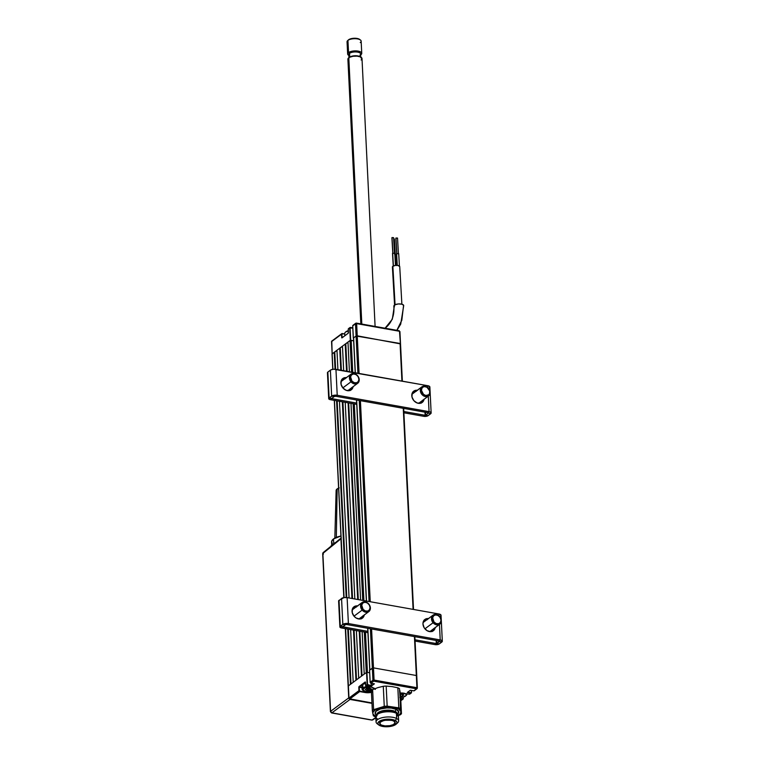 <?xml version="1.0" encoding="UTF-8"?>
<svg xmlns="http://www.w3.org/2000/svg" width="765" height="765" viewBox="0 0 765 765"><rect width="100%" height="100%" fill="white"/><g stroke="black" fill="none" stroke-linecap="round" stroke-linejoin="round"><path stroke-width="1.15" d="M342.366 337.575L341.525 334.209L341.687 337.575L342.041 333.808L344.747 333.98M344.757 334.009L342.29 333.54M348.438 332.66L348.276 329.294M349.949 327.563L348.505 328.634A0.851 0.669 53.3 0 0 348.266 329.18L349.72 328.108A0.851 0.669 -126.7 0 1 350.418 327.458L349.72 327.984L350.475 327.439L352.808 328.022L349.72 328.108L350.313 340.301L350.102 328.051L350.695 340.243L353.64 340.769L350.313 340.301L332.144 353.832L331.551 341.639L341.525 334.209L341.888 337.929L348.19 333.282L348.266 329.18L349.72 328.108L350.313 340.301L332.144 353.832L331.551 341.639L341.525 334.209A0.851 0.669 -126.7 0 1 342.223 333.559L341.534 334.076L342.338 333.578M352.799 327.889L350.533 327.477M399.818 331.704L400.411 343.896L357.245 335.816L356.643 323.624L355.495 323.805L356.088 335.998L357.245 335.816L356.643 323.624L399.493 331.274L400.411 343.896M356.643 323.624L356.194 323.155L355.495 323.805L356.643 323.624L356.194 323.155L355.495 323.805A0.851 0.669 -126.7 0 1 355.725 323.26L399.043 330.796M353.631 338.178L355.323 372.784L353.612 337.843L356.088 335.998L353.306 338.101L352.742 325.852L355.495 323.805L356.088 335.998L353.334 338.044L352.742 325.852A0.851 0.669 53.3 0 1 352.971 325.307L355.725 323.26A0.851 0.669 -126.7 0 1 356.194 323.155M353.306 338.101L352.703 325.909L355.495 323.805M332.163 354.166L331.781 341.094A0.851 0.669 53.3 0 0 331.551 341.639L332.249 340.989L331.57 341.974M332.067 354.09L334.209 352.292L335.041 369.218L334.209 352.292L336.983 350.571M356.088 335.998L400.085 343.466L401.931 381.094L400.085 343.466L356.088 335.998L357.915 373.243L356.088 335.998M348.285 333.157L342.271 337.681M403.796 693.186L403.91 693.205A6.914 2.716 177.2 0 0 400.372 693.014M402.945 694.639L400.736 694.247M403.251 697.039L403.05 698.741L400.717 698.483L402.706 698.837L400.822 700.51L402.581 699.2L400.736 698.866L402.581 699.2A0.851 0.669 -126.7 0 0 403.279 698.55L403.212 697.049M399.99 693.033L409.323 694.171A0.851 0.669 53.3 0 0 409.791 694.075L411.235 693.004A0.851 0.669 -126.7 0 1 410.767 693.1L409.323 694.171L410.891 692.736L407.735 692.172L410.882 692.889L411.474 692.449A0.851 0.669 -126.7 0 1 411.235 693.004M411.465 692.344L411.369 690.413M407.697 692.162L410.767 693.1L407.324 692.488L410.346 690.231L413.798 690.843A0.851 0.669 53.3 0 0 414.267 690.747L417.021 688.691A0.851 0.669 -126.7 0 1 416.552 688.796L416.925 687.706L417.021 688.691A0.851 0.669 -126.7 0 0 417.25 688.146L374.075 680.066L373.483 667.874L416.332 675.514L416.925 687.706L374.075 680.066L373.483 667.874L372.335 668.046L372.928 680.238L370.174 682.294A0.851 0.669 53.3 0 0 370.949 683.202L373.703 681.156A0.851 0.669 -126.7 0 1 372.928 680.238L374.075 680.066L372.928 680.238L373.703 681.156L374.075 680.066L373.703 681.156L416.552 688.796L416.925 687.706L416.552 688.796L417.25 688.146M370.193 682.409L369.581 670.102L373.483 667.874L416.332 675.514L414.429 636.604L416.925 687.706M416.552 688.796L413.798 690.843L416.552 688.796L373.703 681.156L370.949 683.202L374.401 683.814L371.369 686.071L367.927 685.459A0.851 0.669 -126.7 0 1 367.152 684.551L365.699 685.622L365.546 682.361M411.264 690.393L411.36 692.306L411.264 690.393M349.089 698.455L348.983 698.072A0.851 0.669 53.3 0 0 349.758 698.99L371.962 702.949L349.356 698.789M362.055 687.725L359.177 687.219L359.502 690.977L365.154 692.526L359.732 691.56L365.154 692.526L365.24 691.455L365.278 692.162A6.636 2.601 -2.8 0 0 371.427 691.971A6.636 2.601 -2.8 0 1 365.278 692.162L359.866 691.197L349.758 698.99L359.732 691.56A0.851 0.669 -126.7 0 1 358.957 690.642A0.851 0.669 53.3 0 0 359.732 691.56L358.957 690.642L358.795 687.276L358.957 690.642L348.983 698.072L348.4 686.215M365.498 682.313L365.67 685.679L365.24 681.94L358.938 686.664L358.957 690.642L348.983 698.072L348.381 685.88L366.55 672.359L367.152 684.551L365.699 685.622A0.851 0.669 53.3 0 0 366.483 686.53L367.927 685.459L366.483 686.53A0.851 0.669 -126.7 0 1 365.699 685.622L365.718 685.736M366.359 686.501L372.01 687.056M371.675 685.851L371.647 685.373L371.675 685.851M371.666 692.296L365.154 692.526A6.914 2.716 177.2 0 0 371.446 692.354M374.869 688.672A6.914 2.716 177.2 0 0 371.895 687.496L375.175 688.997M367.927 685.459L371.255 685.669L367.927 685.459L367.152 684.551A0.851 0.669 53.3 0 0 367.927 685.459M366.55 672.359L367.152 684.551L366.55 672.359M373.865 683.719L371.255 685.669L371.13 683.231L371.255 685.669L367.535 684.493L366.932 672.292L369.667 672.789L367.43 672.387L365.46 632.225L367.43 672.387M369.744 670.064L372.335 668.046L370.413 628.754L372.928 680.238L370.174 682.294L369.581 670.207M365.536 682.246L359.301 686.855L362.036 687.343M373.961 684.235L373.291 683.853M348.41 330.671L345.541 332.115A5.785 2.266 177.2 0 1 345.77 331.876A5.785 2.266 177.2 0 1 348.305 330.7M345.77 331.876L345.283 332.326A6.349 2.496 -2.8 0 1 348.314 330.968A6.349 2.496 177.2 0 0 344.728 333.416L344.833 335.73M404.255 693.262L406.072 694.304L406.005 695.624A6.349 2.496 177.2 0 0 406.272 695.414A6.349 2.496 177.2 0 0 406.578 693.683A6.349 2.496 -2.8 0 1 406.827 694.324A6.349 2.496 -2.8 0 1 406.024 695.615L403.136 697.068L399.837 697.431M404.322 693.281A5.785 2.266 -2.8 0 1 405.785 695.863A5.785 2.266 -2.8 0 1 405.555 696.054A5.785 2.266 -2.8 0 1 400.669 697.412M403.394 694.83L402.486 695.242L403.394 694.783M402.161 694.037L400.506 694.228M400.602 696.16L402.18 696.179L402.409 695.299L402.438 696.035L403.767 694.993L402.094 693.96L400.516 694.171M402.495 694.477L402.113 693.97M365.555 683.47A6.349 2.496 177.2 0 0 362.773 684.608L362.935 687.936A6.349 2.496 -2.8 0 1 366.779 686.587A6.349 2.496 177.2 0 0 362.935 687.936L363.452 688.538A5.785 2.266 -2.8 0 1 370.203 687.2M372.737 687.716A5.785 2.266 -2.8 0 1 374.238 688.921M372.077 691.072L365.68 691.541L362.734 689.858L364.915 687.802L370.279 687.2M372.249 687.553L374.257 689.026M370.423 690.326L371.761 689.284L370.088 688.251L366.827 688.404L365.23 689.59L366.904 690.623L370.423 690.326M363.079 690.46A6.349 2.496 -2.8 0 1 362.122 689.236A6.349 2.496 -2.8 0 1 362.935 687.936L362.773 684.608A6.349 2.496 177.2 0 0 361.96 685.909L362.122 689.236M362.935 687.936A6.349 2.496 177.2 0 0 362.782 690.26L363.318 690.661A5.785 2.266 -2.8 0 1 363.452 688.538L362.935 687.936M371.388 691.292A5.785 2.266 -2.8 0 1 363.318 690.661M371.388 689.074L370.47 689.533L370.423 688.624M370.174 688.29L368.443 688.519L369.715 688.586L369.791 690.145L368.52 690.078L368.443 688.519L368.367 690.078L367.248 690.26L367.171 688.71L368.29 688.529L366.712 688.51M427.071 619.583A7.057 5.604 53.3 0 0 424.269 620.013M435.199 627.616A7.057 5.604 -126.7 0 1 433.344 630.762A7.057 5.604 -126.7 0 1 426.822 630.513A7.057 5.604 -126.7 0 1 422.969 624.001A7.057 5.604 -126.7 0 1 424.91 619.44A7.057 5.604 -126.7 0 1 428.448 618.56M356.155 606.932A7.057 5.604 53.3 0 0 353.353 607.362M364.283 614.964A7.057 5.604 -126.7 0 1 362.428 618.11A7.057 5.604 -126.7 0 1 355.907 617.871A7.057 5.604 -126.7 0 1 352.053 611.35A7.057 5.604 -126.7 0 1 353.994 606.788A7.057 5.604 -126.7 0 1 357.532 605.909M361.692 618.56A7.057 5.604 53.3 0 0 362.906 615.997M338.618 601.08L341.553 598.46L342.825 624.403L340.282 626.296L342.749 626.736L345.283 624.842L341.506 627.95L342.883 626.927L367.85 631.374L340.282 626.296L339.01 600.353L344.011 597.599L347.119 597.608L438.947 613.989L439.043 615.978L438.947 613.989L440.889 614.878L440.525 616.112M436.786 643.508L436.289 643.585L436.136 640.477L436.289 643.585L434.912 644.608L438.441 644.35L441.788 642.055L439.301 641.118L436.786 643.508L439.33 641.615L442.113 641.749L441.864 640.535L440.219 639.932A4.093 1.607 -2.8 0 1 442.313 641.223A4.093 1.607 -2.8 0 1 441.788 642.055L439.253 643.948L436.786 643.508L439.253 643.948A3.194 1.253 -2.8 0 1 434.912 644.608L436.289 643.585L415.003 639.789L436.423 643.595L436.643 640.563L436.786 643.508M345.283 624.842L342.825 624.403L347.014 624.584L438.842 640.955L440.219 639.932L439.454 624.441L440.219 639.932L348.391 623.552L343.858 623.886L340.282 626.296L339.01 600.353A3.194 1.253 177.2 0 0 338.608 601.003L339.88 626.946A3.194 1.253 -2.8 0 1 340.282 626.296L339.995 627.262L341.506 627.95A3.194 1.253 -2.8 0 1 339.88 626.946M441.281 620.233L441.042 615.28A4.093 1.607 177.2 0 0 438.947 613.989L347.119 597.608A4.093 1.607 177.2 0 0 341.553 598.46L342.825 624.403A4.093 1.607 -2.8 0 1 348.391 623.552L347.014 624.584L348.391 623.552L347.119 597.608L348.391 623.552L440.219 639.932L438.842 640.955L439.33 641.615A1.272 0.497 -2.8 0 0 439.493 641.357A1.272 0.497 -2.8 0 0 438.842 640.955L347.014 624.584M415.06 641.07L434.912 644.608L415.06 641.07M341.506 627.95L367.917 632.655L341.506 627.95M432.33 631.488L433.851 628.467M427.434 619.64L424.068 620.119M361.415 618.837L362.935 615.815M356.519 606.989L353.153 607.467M432.608 631.202A7.057 5.604 53.3 0 0 433.822 628.639M428.811 618.608L425.445 619.095L423.313 621.601L422.969 624.001L424.183 627.788L427.061 630.666L430.638 631.67L433.698 630.456L435.228 627.443M357.896 605.966L354.53 606.444L352.397 608.95L352.235 612.641L354.08 616.255L356.146 618.024L359.722 619.028L362.782 617.814L364.312 614.792M350.523 390.265A7.057 5.604 53.3 0 0 351.737 387.702M353.114 386.679A7.057 5.604 -126.7 0 1 351.259 389.825A7.057 5.604 -126.7 0 1 344.738 389.586A7.057 5.604 -126.7 0 1 340.884 383.064A7.057 5.604 -126.7 0 1 342.825 378.503A7.057 5.604 -126.7 0 1 346.373 377.623M421.439 402.916A7.057 5.604 53.3 0 0 422.653 400.353M424.03 399.33A7.057 5.604 -126.7 0 1 422.175 402.466A7.057 5.604 -126.7 0 1 415.653 402.227A7.057 5.604 -126.7 0 1 411.8 395.715A7.057 5.604 -126.7 0 1 413.741 391.145A7.057 5.604 -126.7 0 1 417.288 390.274M415.911 391.298A7.057 5.604 53.3 0 0 413.1 391.728M427.673 412.67L429.05 411.647L427.673 412.67L335.845 396.289L337.222 395.266L335.845 396.289A1.272 0.497 -2.8 0 0 334.123 396.557L331.656 396.117L334.123 396.557L330.346 399.665L331.723 398.642L356.691 403.088L331.723 398.642L334.123 396.557L335.845 396.289L427.673 412.67L430.628 413.769L428.084 415.663A3.194 1.253 -2.8 0 1 423.753 416.323L425.627 415.223L428.084 415.663L425.627 415.223L428.161 413.33L425.627 415.223L425.483 412.278L425.627 415.223L425.13 415.299L424.977 412.192L425.13 415.299L423.753 416.323L425.56 416.399L427.731 415.873L430.944 413.463L430.991 412.536L429.71 411.8L337.222 395.266L335.95 369.323A4.093 1.607 177.2 0 0 330.384 370.174L331.656 396.117A4.093 1.607 -2.8 0 1 337.222 395.266L332.689 395.601L329.122 398.01L327.85 372.067L330.384 370.174L331.656 396.117L329.122 398.01L327.85 372.067L330.843 369.897L333.636 369.218L427.778 385.703L429.72 386.593L429.356 387.826M430.121 391.948L429.873 386.994A4.093 1.607 177.2 0 0 427.778 385.703L335.95 369.323L337.222 395.266L429.05 411.647L428.295 396.155L429.05 411.647A4.093 1.607 -2.8 0 1 431.144 412.928A4.093 1.607 -2.8 0 1 430.628 413.769L428.142 412.823M327.458 372.794L327.85 372.067A3.194 1.253 177.2 0 0 327.449 372.718L328.711 398.661A3.194 1.253 -2.8 0 1 329.122 398.01L328.835 398.976L330.346 399.665A3.194 1.253 -2.8 0 1 328.711 398.661M330.346 399.665L356.748 404.369L330.346 399.665M331.58 398.45L329.122 398.01L331.58 398.45M403.901 412.784L423.753 416.323L403.901 412.784M425.13 415.299L403.834 411.503L425.13 415.299M345.35 378.704L341.984 379.182M350.246 390.552L351.766 387.53M416.265 391.345L412.899 391.833M421.161 403.193L422.682 400.181M344.996 378.646A7.057 5.604 53.3 0 0 342.185 379.077M427.778 385.703L427.884 387.692L427.778 385.703M346.727 377.68L343.361 378.159L341.238 380.664L341.066 384.346L342.911 387.97L346.153 390.313L349.691 390.571L351.623 389.528L353.143 386.507M417.642 390.322L414.276 390.81L412.153 393.315L411.981 396.997L413.827 400.621L417.068 402.954L420.607 403.222L423.255 401.329L424.059 399.148M439.684 616.638L439.607 616.791A4.8 3.815 -126.7 0 1 439.913 623.026A4.8 3.815 -126.7 0 1 433.994 621.974L433.086 622.739A5.651 4.485 53.3 0 0 440.047 623.982A5.651 4.485 53.3 0 0 439.684 616.638A5.651 4.485 -126.7 0 1 439.76 624.221A5.651 4.485 -126.7 0 1 433.086 622.739L424.919 628.82L433.086 622.739A5.651 4.485 -126.7 0 1 433.009 615.165A5.651 4.485 -126.7 0 1 439.684 616.638A5.651 4.485 53.3 0 0 432.722 615.404A5.651 4.485 53.3 0 0 433.086 622.739L433.994 621.974L432.646 617.785L433.688 615.739L435.773 614.907L438.202 615.596L440.162 617.556L440.984 620.128L440.401 622.452L438.603 623.743L436.193 623.561L433.994 621.974A4.8 3.815 -126.7 0 1 433.688 615.739A4.8 3.815 -126.7 0 1 439.607 616.791L439.684 616.638M368.768 603.996L368.692 604.14A4.8 3.815 -126.7 0 1 368.998 610.384A4.8 3.815 -126.7 0 1 363.079 609.323L362.17 610.087A5.651 4.485 53.3 0 0 369.132 611.331A5.651 4.485 53.3 0 0 368.768 603.996A5.651 4.485 -126.7 0 1 368.845 611.57A5.651 4.485 -126.7 0 1 362.17 610.087L354.004 616.169L362.17 610.087A5.651 4.485 -126.7 0 1 362.094 602.514A5.651 4.485 -126.7 0 1 368.768 603.996A5.651 4.485 53.3 0 0 361.807 602.753A5.651 4.485 53.3 0 0 362.17 610.087L363.079 609.323L361.73 605.144L362.773 603.088L364.857 602.265L367.286 602.944L369.246 604.905L370.069 607.477L369.485 609.801L367.688 611.092L365.278 610.91L363.079 609.323A4.8 3.815 -126.7 0 1 362.773 603.088A4.8 3.815 -126.7 0 1 368.692 604.14L368.768 603.996M421.563 387.109L422.519 387.453A4.8 3.815 -126.7 0 1 428.438 388.505A4.8 3.815 -126.7 0 1 428.744 394.74L428.878 395.696A5.651 4.485 53.3 0 0 428.524 388.352A5.651 4.485 53.3 0 0 421.563 387.109A5.651 4.485 -126.7 0 1 421.85 386.87A5.651 4.485 -126.7 0 1 428.677 388.534A5.651 4.485 -126.7 0 1 428.878 395.696A5.651 4.485 -126.7 0 1 428.591 395.935A5.651 4.485 -126.7 0 1 421.764 394.271A5.651 4.485 -126.7 0 1 421.563 387.109L411.886 394.319L421.563 387.109A5.651 4.485 53.3 0 0 421.917 394.453A5.651 4.485 53.3 0 0 428.878 395.696L428.744 394.74L425.847 395.505L423.485 394.348L421.448 390.351L422.031 388.027L423.131 387.014L424.604 386.621L427.033 387.31L429.701 390.963L429.586 393.468L428.744 394.74A4.8 3.815 -126.7 0 1 422.825 393.688A4.8 3.815 -126.7 0 1 422.519 387.453L421.563 387.109M357.609 375.711L357.523 375.854A4.8 3.815 -126.7 0 1 357.829 382.089A4.8 3.815 -126.7 0 1 351.91 381.037L351.001 381.802A5.651 4.485 53.3 0 0 357.963 383.045A5.651 4.485 53.3 0 0 357.609 375.711A5.651 4.485 -126.7 0 1 357.676 383.284A5.651 4.485 -126.7 0 1 351.001 381.802L342.844 387.884L351.001 381.802A5.651 4.485 -126.7 0 1 350.934 374.228A5.651 4.485 -126.7 0 1 357.609 375.711A5.651 4.485 53.3 0 0 350.647 374.468A5.651 4.485 53.3 0 0 351.001 381.802L351.91 381.037L350.571 376.858L351.604 374.802L353.688 373.98L356.117 374.659L358.077 376.619L358.9 379.191L358.316 381.515L356.519 382.806L354.109 382.624L351.91 381.037A4.8 3.815 -126.7 0 1 351.604 374.802A4.8 3.815 -126.7 0 1 357.523 375.854L357.609 375.711M348.4 39.943L347.664 40.612A7.057 2.773 -2.8 0 1 347.941 40.382L348.639 39.732A6.216 2.438 177.2 0 0 348.4 39.943A6.216 2.438 177.2 0 0 348.19 40.153M349.672 55.692A5.929 2.324 -2.8 0 1 349.557 53.349L348.544 52.575A7.057 2.773 -2.8 0 1 356.404 50.911A7.057 2.773 -2.8 0 1 361.749 53.33L361.147 41.138A7.057 2.773 177.2 0 0 355.811 38.719A7.057 2.773 177.2 0 0 347.941 40.382A7.057 2.773 177.2 0 0 347.052 41.826L347.645 54.019A7.057 2.773 -2.8 0 1 348.544 52.575L347.941 40.382L348.544 52.575A7.057 2.773 177.2 0 0 348.85 55.463A7.057 2.773 -2.8 0 1 347.645 54.019M361.749 53.33A7.057 2.773 -2.8 0 1 360.851 54.774A7.057 2.773 -2.8 0 1 360.688 54.889A7.057 2.773 177.2 0 0 360.851 54.774L360.851 54.774A7.057 2.773 177.2 0 0 358.135 51.112A7.057 2.773 177.2 0 0 348.544 52.575L349.557 53.349A5.929 2.324 177.2 0 0 348.802 54.564L348.983 58.37M349.739 57.165L349.557 53.349L349.739 57.165A5.929 2.324 -2.8 0 1 354.96 55.749A5.929 2.324 -2.8 0 1 360.133 56.763A5.929 2.324 -2.8 0 0 354.96 55.749A5.929 2.324 -2.8 0 0 349.739 57.165A5.929 2.324 -2.8 0 0 349.586 57.279L353.028 56.275L357.121 56.132L360.487 56.916L361.95 58.895M375.099 326.445L361.998 58.513A7.057 2.773 177.2 0 0 356.662 56.103A7.057 2.773 177.2 0 0 348.792 57.767L361.816 324.073L348.792 57.767A7.057 2.773 177.2 0 0 347.893 59.211L360.841 323.901M348.668 60.387L347.941 58.829L349.586 57.289M361.654 59.441L361.109 59.957M360.831 57.796L360.65 53.98A5.929 2.324 177.2 0 0 356.165 51.953A5.929 2.324 177.2 0 0 349.557 53.349A5.929 2.324 -2.8 0 1 357.618 52.125A5.929 2.324 -2.8 0 1 359.894 55.195M360.42 39.99L359.617 39.388A6.216 2.438 177.2 0 0 354.214 38.26A6.216 2.438 177.2 0 0 348.639 39.732L347.941 40.382A7.057 2.773 -2.8 0 1 354.272 38.699A7.057 2.773 -2.8 0 1 360.42 39.99A7.057 2.773 -2.8 0 1 360.258 42.582M348.161 40.191L350.217 38.948L353.564 38.288L358.087 38.68L360.028 39.79M374.984 716.642A15.529 6.091 -2.8 0 1 374.104 716.222A15.529 6.091 177.2 0 0 374.984 716.642L375.825 716.853L374.984 716.642M377.795 719.119A11.293 4.427 -2.8 0 1 376.801 714.835A11.293 4.427 -2.8 0 1 386.086 711.852A11.293 4.427 -2.8 0 1 396.404 713.334L395.428 712.588A10.165 3.988 177.2 0 0 386.143 711.249A10.165 3.988 177.2 0 0 377.786 713.936A10.165 3.988 177.2 0 0 377.365 714.386A10.165 3.988 -2.8 0 1 385.56 711.297A10.165 3.988 -2.8 0 1 395.428 712.588L395.371 711.546A1.693 1.301 118 0 1 396.691 709.557A11.858 4.657 -2.8 0 1 397.599 714.166M397.121 713.774L397.15 713.649A10.165 3.988 177.2 0 0 395.371 711.546A10.165 3.988 177.2 0 0 383.896 710.475A10.165 3.988 177.2 0 0 376.849 714.644L376.896 715.686M396.184 724.149A9.601 3.768 -2.8 0 1 388.285 726.693A9.601 3.768 -2.8 0 1 379.517 725.43L385.665 726.75L392.847 725.861L396.853 723.269L396.815 721.806L395.342 720.515A9.601 3.768 -2.8 0 1 396.184 724.149L397.647 722.801A11.293 4.427 177.2 0 0 396.662 718.517A11.293 4.427 -2.8 0 1 398.632 720.86L398.383 715.677A11.293 4.427 177.2 0 0 396.404 713.334A11.293 4.427 177.2 0 0 383.657 712.148A11.293 4.427 177.2 0 0 375.816 716.776L376.074 721.969A11.293 4.427 -2.8 0 1 383.906 717.331A11.293 4.427 -2.8 0 1 396.662 718.517L396.404 713.334L396.662 718.517A11.293 4.427 177.2 0 0 381.649 717.828A11.293 4.427 177.2 0 0 377.241 723.805L378.838 725A9.601 3.768 -2.8 0 1 382.577 719.922A9.601 3.768 -2.8 0 1 395.342 720.515L396.662 718.517L395.342 720.515L389.184 719.196L382.003 720.085L378.006 722.667L378.044 724.139L379.517 725.43A9.601 3.768 -2.8 0 1 378.838 725M378.044 724.312A11.293 4.427 -2.8 0 1 376.074 721.969M381.027 724.962L381.027 724.962A7.765 3.05 -2.8 0 1 379.67 723.346A7.765 3.05 -2.8 0 1 385.063 720.161A7.765 3.05 -2.8 0 1 393.832 720.984A7.765 3.05 -2.8 0 1 395.189 722.59A7.765 3.05 -2.8 0 1 389.796 725.775A7.765 3.05 -2.8 0 1 381.027 724.962L379.67 723.327L380.224 722.131L384.374 720.295L391.661 720.238L394.558 721.472L395.189 722.609L393.927 724.369L390.485 725.65L384.546 725.918L381.027 724.962M375.825 716.48A14.114 5.537 -2.8 0 1 375.29 716.212L374.104 716.222L375.29 716.212A14.114 5.537 -2.8 0 1 372.861 713.602L373.339 715.772A15.529 6.091 177.2 0 0 374.104 716.222A15.529 6.091 -2.8 0 1 373.339 715.772L372.861 713.602A14.114 5.537 -2.8 0 1 378.943 708.352L373.597 709.662A15.529 6.091 177.2 0 0 372.345 710.742L373.119 714.309L376.428 716.729M398.632 720.86A11.293 4.427 -2.8 0 1 396.739 723.489M396.404 713.334A11.293 4.427 -2.8 0 1 397.207 713.841L396.146 713.037A10.165 3.988 177.2 0 0 395.428 712.588L396.404 713.334M376.887 715.485A11.858 4.657 -2.8 0 1 380.425 708.964A11.858 4.657 -2.8 0 1 396.691 709.557A1.693 1.301 -62 0 0 395.371 711.546L395.428 712.588A10.165 3.988 -2.8 0 1 396.605 713.439M395.371 711.546A10.165 3.988 177.2 0 0 384.594 710.369A10.165 3.988 177.2 0 0 376.916 714.08M397.637 715.753L400.334 713.764L400.984 711.584L398.555 708.973L394.616 707.625L387.673 707.023L380.53 707.912L375.099 710.054L373.052 712.148L372.861 713.602L372.345 710.742A15.529 6.091 -2.8 0 1 373.597 709.662L372.622 689.6A15.529 6.091 177.2 0 0 371.36 690.69L372.345 710.742L371.36 690.69M377.145 715.629L375.328 714.032L375.921 711.316L380.224 709.031L386.784 707.941L391.326 708.084L396.691 709.557L398.766 712.052L396.853 714.72M400.487 693.692L401.462 713.745L400.468 708.725A15.529 6.091 177.2 0 0 398.823 707.845L393.009 707.338A14.114 5.537 -2.8 0 1 400.984 711.584L399.483 688.663A15.529 6.091 177.2 0 0 397.838 687.792L398.823 707.845L387.167 706.133A15.529 6.091 177.2 0 0 384.26 706.344L378.943 708.352A14.114 5.537 -2.8 0 1 393.009 707.338L387.167 706.133L386.182 686.081A15.529 6.091 177.2 0 0 383.284 686.291L384.26 706.344L373.597 709.662L372.622 689.6L377.948 687.592L383.284 686.291L384.26 706.344A15.529 6.091 -2.8 0 1 387.167 706.133L386.182 686.081L391.996 686.587L397.838 687.792L398.823 707.845A15.529 6.091 -2.8 0 1 400.468 708.725L399.971 690.833L401.462 713.745A15.529 6.091 -2.8 0 1 400.21 714.835L397.561 715.916L400.21 714.835A15.529 6.091 177.2 0 0 401.462 713.745L400.984 711.584A14.114 5.537 -2.8 0 1 398.336 715.38M386.698 720.018A7.621 2.993 -2.8 0 1 395.046 722.6A7.621 2.993 -2.8 0 1 388.161 725.918A7.621 2.993 -2.8 0 1 379.813 723.346A7.621 2.993 -2.8 0 1 386.698 720.018L392.273 720.458L394.157 721.29L395.008 722.954L393.306 724.627L389.624 725.746L385.206 725.928L381.534 725.115L380.138 724.139L380.148 722.399L382.605 720.85L386.698 720.018M401.883 304.193L399.732 266.583A3.672 1.425 176.7 0 0 396.949 265.359A3.672 1.425 176.7 0 0 392.866 266.249L395.065 304.747L392.866 266.249A3.672 1.425 176.7 0 0 392.407 266.995L394.625 305.971M392.799 267.597L392.579 266.516L395.075 265.465L397.857 265.455L399.722 266.497M391.938 237.839L393.593 237.657L392.015 237.58L392.894 253.005L392.034 237.915M394.625 253.464L392.655 253.129L393.392 265.943L392.684 253.578M403.643 305.292A4.944 1.922 176.7 0 0 399.636 303.906A4.944 1.922 176.7 0 0 394.472 305.111L392.311 319.234L385.072 328.214L392.311 319.234L394.472 305.111A4.944 1.922 176.7 0 0 393.908 306.392M338.599 488.127A8.186 3.213 177.2 0 0 337.164 488.921L336.313 537.393L337.164 488.921A8.186 3.213 177.2 0 0 336.131 490.499L334.841 538.091M333.741 543.599A15.252 5.986 -2.8 0 1 335.606 542.49L333.741 543.599L333.511 538.933L333.741 543.599L332.469 544.814A15.252 5.986 -2.8 0 1 333.741 543.599M332.153 543.533L331.675 541.228L333.511 538.933L340.941 536.016A15.252 5.986 177.2 0 0 333.511 538.933A15.252 5.986 177.2 0 0 331.58 542.041L331.742 545.359M398.565 253.875L396.595 253.54L397.274 265.378L396.624 253.98M395.428 254.822L394.826 254.219M394.291 239.187L393.659 238.728L394.396 239.062M394.577 254.209L395.562 254.649M339.239 487.879L336.524 489.524L336.151 490.786L337.021 491.962M403.471 306.201L401.826 320.219L396.834 330.317M403.7 305.445L401.979 304.221L398.383 303.944L395.017 304.776L393.86 306.23M395.878 238.25L397.532 238.068L395.954 237.992L396.834 253.416L395.974 238.326M331.886 712.846A1.415 0.66 100.1 0 1 331.58 712.932L372.058 720.018L331.886 712.846L350.026 699.44L331.886 712.846L330.585 711.326L348.716 697.91L345.331 628.629L348.84 698.426L350.026 699.44L371.981 703.351L350.026 699.44L348.716 697.91L330.585 711.326A1.415 1.147 53.5 0 0 331.886 712.846M371.503 719.913A1.415 0.66 -79.9 0 0 371.761 720.095A1.415 0.66 -79.9 0 0 372.058 720.018L375.854 717.427L372.058 720.018A1.415 1.128 55.6 0 0 372.813 719.875L375.864 717.78M372.058 720.018L372.909 719.789L372.058 720.018A1.415 0.66 100.1 0 1 371.761 720.095L372.813 719.875M323.413 554.166L322.859 553.439L340.941 538.799L343.82 597.628L340.941 538.799L322.859 553.439L330.585 711.326L331.14 712.052M323.174 552.588L324.035 552.359L322.859 553.439A1.415 0.555 177.2 0 0 322.687 553.717L323.213 552.55A1.415 1.128 51 0 0 322.859 553.439L330.585 711.326A1.415 0.555 -2.8 0 0 330.413 711.603L331.58 712.932L371.761 720.095M340.941 538.799L341.257 537.938L340.941 538.799M330.719 546.736L336.036 542.165L331.446 545.588A5.68 2.228 177.2 0 0 330.757 546.44M350.447 684.35L347.75 629.06L350.447 684.35L348.381 685.88L345.589 628.677L348.878 698.254M344.068 597.589L334.42 400.391L344.068 597.589M332.899 369.304L332.144 353.832L332.899 369.304M336.581 400.774L346.201 597.503L336.581 400.774M351.011 683.929L348.333 629.165L351.011 683.929M346.784 597.561L337.164 400.879L346.784 597.561M335.625 369.275L334.783 352.206L335.625 369.275M353.201 682.294L350.628 629.576L353.201 682.294L355.955 680.248L353.497 630.092L355.955 680.248M349.079 597.962L339.459 401.29L349.079 597.962M336.963 350.246L337.91 369.677L336.963 350.246L339.717 348.19L340.788 370.193L339.717 348.19L342.481 346.469M342.338 401.797L351.957 598.479L342.338 401.797M356.519 679.827L354.09 630.188L356.519 679.827M352.541 598.584L342.921 401.902L352.541 598.584M341.372 370.289L340.291 348.104L341.372 370.289M358.709 678.201L356.375 630.599L358.709 678.201L361.463 676.145L359.254 631.115L361.463 676.145M354.836 598.985L345.216 402.314L354.836 598.985M342.471 346.143L343.667 370.7L342.471 346.143L345.216 344.097L346.545 371.216L345.216 344.097L347.989 342.376M348.094 402.83L357.714 599.502L348.094 402.83M362.017 675.734L359.846 631.221L362.017 675.734M358.297 599.607L348.677 402.935L358.297 599.607M347.128 371.321L345.799 344.001L347.128 371.321M364.216 674.099L362.132 631.632L364.216 674.099L366.272 672.559L364.293 632.014L366.272 672.559M360.592 600.018L350.972 403.337L360.592 600.018M347.97 342.041L349.423 371.733L347.97 342.041L350.035 340.502L351.584 372.115L350.035 340.502L353.64 340.769M353.124 403.729L362.744 600.401L353.124 403.729M363.92 600.611L354.3 403.93L363.92 600.611M352.751 372.326L351.192 340.329L352.751 372.326M369.858 669.891L367.822 628.294L369.858 669.891M366.492 601.07L356.653 399.999L366.492 601.07M359.244 400.468L369.074 601.529L359.244 400.468M373.483 667.874L371.58 628.964L373.483 667.874M370.25 601.739L360.411 400.678L370.25 601.739M359.081 373.454L357.245 335.816L359.081 373.454M403.26 408.319L413.09 609.38L403.26 408.319M348.4 332.612L348.238 329.246M352.799 327.86L350.475 327.439M399.923 331.532L402.352 381.171M356.385 323.098L399.225 330.738M331.781 341.094L341.764 333.655M400.372 693.033L403.844 693.224M414.85 636.681L417.355 687.974M411.503 692.392L411.407 690.422M400.831 700.75L403.05 699.095M371.962 703.035L349.576 699.038M366.416 686.549L365.67 685.679M371.838 687.515C374.821 688.586 375.931 689.217 375.137 689.428M370.136 682.351L369.543 670.159M406.272 695.414L405.785 695.863M406.827 694.324L406.798 693.721M441.319 620.903L442.313 641.213M430.15 392.608L431.144 412.928M429.796 631.632L439.76 624.221M423.055 622.576L433.009 615.165M358.881 618.99L368.845 611.57M352.139 609.925L362.094 602.514M411.886 394.291L421.85 386.87M418.637 403.346L428.591 395.935M347.721 390.705L357.676 383.284M340.97 381.639L350.934 374.228M376.801 714.835L377.786 713.936M397.15 713.649L397.198 714.692M395.046 722.581L395.017 722.017M379.813 723.346L379.784 722.762M394.491 253.244L393.593 237.657M392.799 253.349L391.909 237.752M395.467 265.407L394.769 253.234M396.911 330.327L400.717 324.111L403.71 305.56M399.416 266.048L398.708 253.645M396.184 265.359L395.572 254.582M395.285 254.602L394.396 239.015M397.111 265.369L396.452 253.77M384.46 328.682C391.451 323.49 394.577 315.974 393.841 306.124M393.239 266.019L392.512 253.358M398.422 253.655L397.532 238.068M396.739 253.751L395.84 238.164M323.213 552.55L341.295 537.9M322.687 553.717L330.413 711.603M332.039 354.004L332.785 369.323M334.305 400.372L343.954 597.608M345.474 628.658L348.276 686.062M353.507 338.015L355.209 372.756M356.538 399.98L366.368 601.051M367.707 628.266L369.744 669.977M403.681 408.395L413.521 609.456"/></g></svg>
